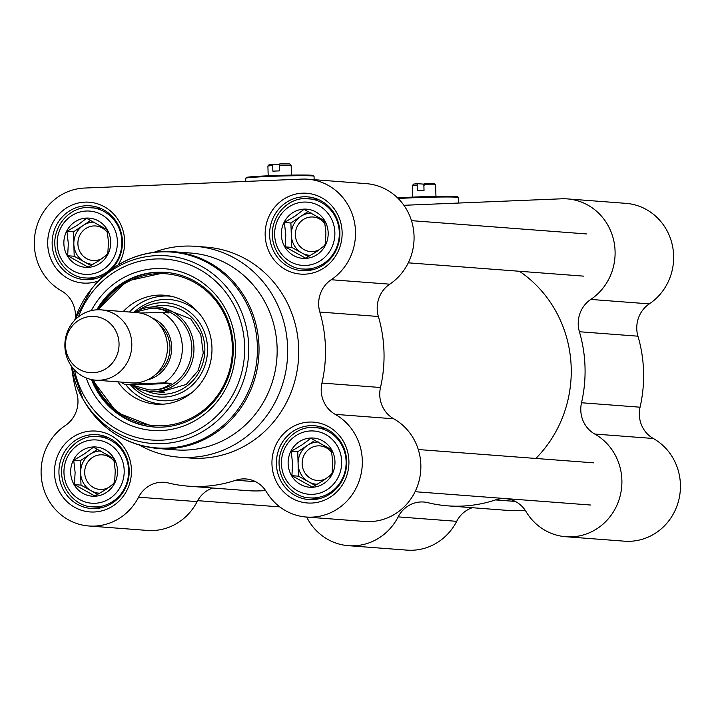 <?xml version="1.0" encoding="UTF-8"?>
<svg xmlns="http://www.w3.org/2000/svg" width="714" height="714" viewBox="0 0 714 714"><rect width="100%" height="100%" fill="white"/><g stroke="black" fill="none" stroke-linecap="round" stroke-linejoin="round"><path stroke-width="1.07" d="M519.426 271.266A119.845 113.776 94.3 0 1 535.848 458.459M412.701 197.1L412.371 185.506L417.163 185.051L417.592 183.677L423.607 184.132L424.116 185.578M435.602 184.819L434.157 183.453L424.286 183.4L423.857 184.774L435.602 184.819L435.959 196.412M423.857 184.774L424.027 190.406L417.333 190.683L417.163 185.051M417.592 183.677L413.736 184.06L412.371 185.506M525.174 510.251A133.946 127.154 94.3 0 1 506.297 510.296L447.749 505.851A133.946 127.154 94.3 0 1 427.981 502.692A28.203 26.766 -85.7 0 0 423.813 502.022A28.203 26.766 -85.7 0 0 398.144 516.882A54.639 51.863 94.3 0 1 348.414 545.683A54.639 51.863 94.3 0 1 306.654 517.061M403.901 205.293L561.606 198.804A54.639 51.863 94.3 0 1 567.362 198.903A54.639 51.863 94.3 0 1 613.621 239.984A54.639 51.863 94.3 0 1 590.773 299.434A28.203 26.766 -85.7 0 0 579.411 331.742A133.946 127.154 94.3 0 1 581.517 402.758A28.203 26.766 -85.7 0 0 594.771 434.05A54.639 51.863 94.3 0 1 619.761 497.39A54.639 51.863 94.3 0 1 565.881 536.741A54.639 51.863 94.3 0 1 526.057 511.626A28.203 26.766 -85.7 0 0 505.494 498.667A28.203 26.766 -85.7 0 0 495.454 499.916A133.946 127.154 94.3 0 1 447.749 505.851M579.411 331.742L637.95 336.187A133.946 127.154 94.3 0 1 640.065 407.203L581.517 402.758M637.95 336.187A28.203 26.766 94.3 0 1 649.321 303.878A54.639 51.863 -85.7 0 0 672.169 244.429A54.639 51.863 -85.7 0 0 625.901 203.347L567.362 198.903M565.881 536.741L624.429 541.176A54.639 51.863 -85.7 0 0 678.3 501.835A54.639 51.863 -85.7 0 0 653.31 438.494A28.203 26.766 94.3 0 1 640.065 407.203M348.414 545.683L406.953 550.128A54.639 51.863 -85.7 0 0 456.692 521.327A28.203 26.766 94.3 0 1 472.311 507.716M398.26 198.563A34.192 1.187 -1.7 0 1 435.531 197.1A34.192 1.187 -1.7 0 1 458.54 197.501A34.192 1.187 -1.7 0 1 458.558 197.537L458.727 203.035M458.54 197.501L457.817 196.814A33.487 1.169 178.3 0 0 434.415 196.439A33.487 1.169 178.3 0 0 397.636 197.939M133 385.569A42.296 40.154 -85.7 0 0 150.592 391.397A42.296 40.154 -85.7 0 0 193.833 352.252A42.296 40.154 -85.7 0 0 156.991 307.038A42.296 40.154 -85.7 0 0 152.537 306.966A42.296 40.154 -85.7 0 0 135.178 311.902M95.676 380.16L131.34 382.865A35.245 33.46 -85.7 0 0 167.379 350.244A35.245 33.46 -85.7 0 0 136.677 312.571L101.013 309.858A35.245 33.46 -85.7 0 0 97.3 309.796A35.245 33.46 -85.7 0 0 64.876 344.434A35.245 33.46 -85.7 0 0 95.676 380.16A35.245 33.46 -85.7 0 0 131.706 347.539A35.245 33.46 -85.7 0 0 101.013 309.858M124.905 384.462L164.238 382.838L171.083 383.356C165.193 388.273 157.821 390.442 148.967 389.853L131.751 384.98L124.7 384.427L121.023 382.079M171.083 383.356L131.751 384.98M134.08 312.375L150.931 308.243L156.268 308.421L162.587 309.778L168.995 312.937L162.149 312.42L140.167 313.027M148.967 389.853L149.931 389.933A40.885 38.815 -85.7 0 0 191.727 352.1A40.885 38.815 -85.7 0 0 156.116 308.386L155.152 308.314M91.437 316.382A28.203 26.766 -85.7 0 0 69.508 359.588A28.203 26.766 -85.7 0 0 115.873 357.678A28.203 26.766 -85.7 0 0 91.437 316.382M325.45 243.893A17.332 16.458 94.3 0 1 322.808 247.106M319.845 249.364A17.332 16.458 94.3 0 1 312.402 251.614A17.332 16.458 94.3 0 1 310.51 251.587A17.332 16.458 94.3 0 1 295.409 233.059A17.332 16.458 94.3 0 1 313.134 217.02A17.332 16.458 94.3 0 1 325.048 223.893M310.554 255.398A21.152 20.081 94.3 0 1 301.96 253.024A21.152 20.081 94.3 0 1 291.312 235.183A21.152 20.081 94.3 0 1 300.728 216.431A21.152 20.081 94.3 0 1 311.581 213.129M324.495 220.662L325.932 232.934L325.316 245.054L316.507 251.685L305.654 258.165L285.172 246.883L285.787 234.763L284.351 222.491L295.212 216.012L304.012 209.38L324.495 220.662M328.172 232.702A24.678 23.428 -85.7 0 0 292.329 212.959A24.678 23.428 -85.7 0 0 293.766 255.639A24.678 23.428 -85.7 0 0 328.172 232.702M285.172 246.883L291.723 247.383L308.466 256.603M308.234 211.433L290.901 222.991L291.723 247.383M284.351 222.491L290.901 222.991M107.948 252.899A17.332 16.458 94.3 0 1 105.11 256.272M102.521 258.227A17.332 16.458 94.3 0 1 94.864 260.565A17.332 16.458 94.3 0 1 93.034 260.53A17.332 16.458 94.3 0 1 77.942 242.01A17.332 16.458 94.3 0 1 95.658 225.972A17.332 16.458 94.3 0 1 107.618 232.889M93.034 264.35A21.152 20.081 94.3 0 1 84.422 261.931A21.152 20.081 94.3 0 1 73.837 244.045A21.152 20.081 94.3 0 1 83.333 225.338A21.152 20.081 94.3 0 1 94.15 222.072M107.073 229.694L108.466 241.975L107.805 254.095L98.969 260.681L88.09 267.116L67.651 255.746L68.312 243.626L66.929 231.354L77.808 224.919L86.644 218.323L107.073 229.694M110.706 241.751A24.678 23.428 -85.7 0 0 74.943 221.849A24.678 23.428 -85.7 0 0 76.211 264.546A24.678 23.428 -85.7 0 0 110.706 241.751M67.651 255.746L74.202 256.246L90.928 265.554M90.83 220.376L73.48 231.845L74.202 256.246M66.929 231.354L73.48 231.845M114.74 481.771A17.332 16.458 94.3 0 1 111.902 485.145M109.313 487.1A17.332 16.458 94.3 0 1 101.656 489.438A17.332 16.458 94.3 0 1 99.826 489.411A17.332 16.458 94.3 0 1 84.734 470.883A17.332 16.458 94.3 0 1 102.45 454.845A17.332 16.458 94.3 0 1 114.41 461.762M99.826 493.222A21.152 20.081 94.3 0 1 91.213 490.804A21.152 20.081 94.3 0 1 80.628 472.918A21.152 20.081 94.3 0 1 90.125 454.211A21.152 20.081 94.3 0 1 100.942 450.953M113.874 458.575L115.257 470.847L114.597 482.967L105.761 489.563L94.882 495.989L74.443 484.619L75.113 472.498L73.72 460.227L84.6 453.792L93.436 447.205L113.874 458.575M117.498 470.624A24.678 23.428 -85.7 0 0 81.735 450.73A24.678 23.428 -85.7 0 0 83.002 493.419A24.678 23.428 -85.7 0 0 117.498 470.624M74.443 484.619L80.994 485.118L97.72 494.427M97.622 449.258L80.271 460.726L80.994 485.118M73.72 460.227L80.271 460.726M332.206 472.829A17.332 16.458 94.3 0 1 329.368 476.202M326.78 478.148A17.332 16.458 94.3 0 1 319.122 480.495A17.332 16.458 94.3 0 1 317.302 480.46A17.332 16.458 94.3 0 1 302.201 461.931A17.332 16.458 94.3 0 1 319.926 445.893A17.332 16.458 94.3 0 1 331.876 452.81M317.302 484.279A21.152 20.081 94.3 0 1 308.68 481.852A21.152 20.081 94.3 0 1 298.104 463.975A21.152 20.081 94.3 0 1 307.591 445.259A21.152 20.081 94.3 0 1 318.408 442.002M331.341 449.624L332.724 461.904L332.064 474.025L323.237 480.611L312.348 487.046L291.919 475.676L292.579 463.556L291.187 451.275L302.076 444.84L310.902 438.253L331.341 449.624M334.964 461.681A24.678 23.428 -85.7 0 0 299.202 441.779A24.678 23.428 -85.7 0 0 300.469 484.467A24.678 23.428 -85.7 0 0 334.964 461.681M291.919 475.676L298.461 476.167L315.195 485.475M315.097 440.306L297.738 451.775L298.461 476.167M291.187 451.275L297.738 451.775M133.134 385.649A47.231 44.839 -85.7 0 0 204.918 365.47A47.231 44.839 -85.7 0 0 161.293 302.709A47.231 44.839 -85.7 0 0 138.873 310.081M117.908 381.847A54.639 51.863 -85.7 0 0 160.489 404.311A54.639 51.863 -85.7 0 0 161.712 404.276A54.639 51.863 -85.7 0 0 211.862 352.975A54.639 51.863 -85.7 0 0 168.727 295.766A54.639 51.863 -85.7 0 0 123.245 311.545M97.657 309.787L126.878 281.03L165.96 272.373A77.549 73.622 -85.7 0 0 158.24 272.266A77.549 73.622 -85.7 0 0 97.72 309.787M92.418 379.741A77.549 73.622 -85.7 0 0 154.224 427.017L116.9 412.558L92.347 379.723M74.684 320.274A94.105 89.339 -85.7 0 1 91.446 289.063A94.105 89.339 -85.7 0 1 156.58 255.63A94.105 89.339 -85.7 0 1 246.892 329.913A94.105 89.339 -85.7 0 1 192.155 436.888A94.105 89.339 -85.7 0 1 83.074 399.278L71.221 365.88A94.105 89.339 -85.7 0 0 83.074 399.278L84.555 401.803C101.674 429.658 126.101 445.224 157.848 448.508L175.974 449.882A98.693 93.695 -85.7 0 0 276.862 358.553A98.693 93.695 -85.7 0 0 190.906 253.051L172.779 251.676A98.693 93.695 -85.7 0 0 162.39 251.498M139.667 445.233A105.743 100.388 -85.7 0 0 179.268 457.201A105.743 100.388 -85.7 0 0 287.367 359.356A105.743 100.388 -85.7 0 0 195.27 246.312A105.743 100.388 -85.7 0 0 184.132 246.125A105.743 100.388 -85.7 0 0 154.322 252.167M179.268 457.201L190.308 458.04A105.743 100.388 -85.7 0 0 298.416 360.195A105.743 100.388 -85.7 0 0 206.31 247.151L195.27 246.312M321.943 383.061A28.203 26.766 -85.7 0 0 335.196 414.352A54.639 51.863 94.3 0 1 360.186 477.693A54.639 51.863 94.3 0 1 306.306 517.034L364.854 521.479A54.639 51.863 -85.7 0 0 418.725 482.137A54.639 51.863 -85.7 0 0 393.735 418.797A28.203 26.766 94.3 0 1 380.491 387.506L321.943 383.061A133.946 127.154 -85.7 0 0 319.836 312.045L378.375 316.489A28.203 26.766 94.3 0 1 389.746 284.181A54.639 51.863 -85.7 0 0 412.585 224.723A54.639 51.863 -85.7 0 0 366.327 183.65L307.788 179.205A54.639 51.863 94.3 0 1 354.046 220.287A54.639 51.863 94.3 0 1 331.198 279.736A28.203 26.766 -85.7 0 0 319.836 312.045M380.491 387.506A133.946 127.154 -85.7 0 0 378.375 316.489M138.57 497.185L197.118 501.63A54.639 51.863 -85.7 0 1 147.379 530.431L88.839 525.986A54.639 51.863 94.3 0 0 138.57 497.185A28.203 26.766 -85.7 0 1 164.238 482.325A28.203 26.766 -85.7 0 1 168.406 482.994A133.946 127.154 -85.7 0 0 188.175 486.154A133.946 127.154 -85.7 0 0 235.879 480.219L255.657 481.718M188.175 486.154L246.723 490.598A133.946 127.154 -85.7 0 0 265.599 490.554M72.212 371.173A133.946 127.154 -85.7 0 0 76.791 393.146A28.203 26.766 -85.7 0 1 65.42 425.455A54.639 51.863 94.3 0 0 42.581 484.904A54.639 51.863 94.3 0 0 88.839 525.986M75.282 318.444A28.203 26.766 -85.7 0 0 61.431 290.839A54.639 51.863 94.3 0 1 35.7 230.435A54.639 51.863 94.3 0 1 84.564 188.05L302.031 179.107A54.639 51.863 94.3 0 1 307.788 179.205M86.224 377.956A81.075 76.96 -85.7 0 0 177.117 428.079A81.075 76.96 -85.7 0 0 234.808 337.847A81.075 76.96 -85.7 0 0 156.143 268.589A81.075 76.96 -85.7 0 0 91.33 310.608M96.774 309.822A77.549 73.622 94.3 0 1 157.357 272.195A77.549 73.622 94.3 0 1 165.523 272.337A77.549 73.622 94.3 0 1 233.059 355.233A77.549 73.622 94.3 0 1 153.787 426.99A77.549 73.622 94.3 0 1 91.481 379.553M197.118 501.63A28.203 26.766 94.3 0 1 212.736 488.019M306.306 517.034A54.639 51.863 94.3 0 1 266.483 491.928A28.203 26.766 -85.7 0 0 245.919 478.96A28.203 26.766 -85.7 0 0 235.879 480.219M105.244 274.372A37.012 35.138 94.3 0 1 84.484 279.62A37.012 35.138 94.3 0 1 52.149 242.108A37.012 35.138 94.3 0 1 86.189 205.739A37.012 35.138 94.3 0 1 90.089 205.81A37.012 35.138 94.3 0 1 120.461 230.22A37.012 35.138 94.3 0 1 111.322 269.508M118.158 264.93A40.537 38.485 -85.7 0 0 119.854 222.723A40.537 38.485 -85.7 0 0 84.975 202.133A40.537 38.485 -85.7 0 0 48.284 250.061A40.537 38.485 -85.7 0 0 98.353 280.977M303.655 196.796A37.012 35.138 94.3 0 1 307.555 196.859A37.012 35.138 94.3 0 1 339.793 236.423A37.012 35.138 94.3 0 1 301.951 270.668A37.012 35.138 94.3 0 1 269.615 233.157A37.012 35.138 94.3 0 1 303.655 196.796M302.45 193.191A40.537 38.485 -85.7 0 0 270.927 255.3A40.537 38.485 -85.7 0 0 337.57 252.56A40.537 38.485 -85.7 0 0 302.45 193.191M310.447 425.669A37.012 35.138 94.3 0 1 314.347 425.74A37.012 35.138 94.3 0 1 346.585 465.305A37.012 35.138 94.3 0 1 308.751 499.55A37.012 35.138 94.3 0 1 276.407 462.038A37.012 35.138 94.3 0 1 310.447 425.669M309.242 422.063A40.537 38.485 -85.7 0 0 277.719 484.181A40.537 38.485 -85.7 0 0 344.362 481.432A40.537 38.485 -85.7 0 0 309.242 422.063M92.981 434.621A37.012 35.138 94.3 0 1 96.881 434.683A37.012 35.138 94.3 0 1 129.109 474.248A37.012 35.138 94.3 0 1 91.276 508.493A37.012 35.138 94.3 0 1 58.941 470.981A37.012 35.138 94.3 0 1 92.981 434.621M91.776 431.015A40.537 38.485 -85.7 0 0 60.253 493.124A40.537 38.485 -85.7 0 0 126.896 490.384A40.537 38.485 -85.7 0 0 91.776 431.015M268.187 175.796L267.902 165.978L272.703 165.523L273.123 164.149L279.138 164.604L279.647 166.05M291.142 165.291L289.688 163.925L279.817 163.872L279.397 165.246L291.142 165.291L291.437 175.108M279.397 165.246L279.558 170.878L272.873 171.155L272.703 165.523M273.123 164.149L269.267 164.532L267.902 165.978M245.786 181.418L245.687 178.268A34.192 1.187 -1.7 0 1 245.705 178.223A34.192 1.187 -1.7 0 1 279.834 176.063A34.192 1.187 -1.7 0 1 314.017 176.197A34.192 1.187 -1.7 0 1 314.044 176.233L314.142 179.687M314.017 176.197L313.294 175.51A33.487 1.169 178.3 0 0 279.808 175.385A33.487 1.169 178.3 0 0 246.392 177.5L245.705 178.223M495.454 499.916L515.24 501.415M649.321 303.878L590.773 299.434M594.771 434.05L653.31 438.494M398.144 516.882L456.692 521.327M155.241 374.779A30.666 29.113 -85.7 0 0 159.088 324.165M152.252 318.016A32.425 30.782 94.3 0 1 171.574 350.565A32.425 30.782 94.3 0 1 147.557 379.83M164.238 382.838A40.885 38.815 -85.7 0 0 162.149 312.42M303.691 202.08A31.719 30.113 94.3 0 1 331.358 248.418A31.719 30.113 94.3 0 1 279.219 250.792A31.719 30.113 94.3 0 1 303.691 202.08M303.191 268.999A35.245 33.46 -85.7 0 0 339.23 236.379A35.245 33.46 -85.7 0 0 308.528 198.706A35.245 33.46 -85.7 0 0 304.673 198.644C292.91 198.18 275.158 208.89 272.391 230.443C270.49 253.291 288.545 269.089 303.191 268.999L312.768 269.722M86.34 211.023A31.719 30.113 94.3 0 1 113.829 257.486A31.719 30.113 94.3 0 1 61.681 259.637A31.719 30.113 94.3 0 1 86.34 211.023M95.301 278.674L85.725 277.942A35.245 33.46 -85.7 0 0 121.755 245.33A35.245 33.46 -85.7 0 0 91.053 207.649A35.245 33.46 -85.7 0 0 87.349 207.587M93.141 439.904A31.719 30.113 94.3 0 1 120.621 486.368A31.719 30.113 94.3 0 1 68.473 488.51A31.719 30.113 94.3 0 1 93.141 439.904M102.093 507.547L92.517 506.824A35.245 33.46 -85.7 0 0 128.547 474.203A35.245 33.46 -85.7 0 0 97.854 436.531A35.245 33.46 -85.7 0 0 94.141 436.459M310.608 430.953A31.719 30.113 94.3 0 1 338.097 477.416A31.719 30.113 94.3 0 1 285.939 479.558A31.719 30.113 94.3 0 1 310.608 430.953M319.56 498.604L309.983 497.872A35.245 33.46 -85.7 0 0 346.022 465.26A35.245 33.46 -85.7 0 0 315.32 427.579A35.245 33.46 -85.7 0 0 311.607 427.516M145.834 390.728A44.411 42.162 -85.7 0 0 204.106 357.937A44.411 42.162 -85.7 0 0 161.373 305.53A44.411 42.162 -85.7 0 0 152.189 306.975M93.516 379.919A76.139 72.284 -85.7 0 0 162.355 425.749A76.139 72.284 -85.7 0 0 222.804 311.295A76.139 72.284 -85.7 0 0 98.835 309.769M158.544 391.995A42.34 40.189 -85.7 0 0 164.738 392.245M198.572 312.741A50.703 48.133 -85.7 0 0 164.282 299.478A50.703 48.133 -85.7 0 0 133.955 312.357M130.475 384.882A50.703 48.133 -85.7 0 0 167.29 400.777A50.703 48.133 -85.7 0 0 192.557 392.04M171.44 296.301A54.13 51.381 -85.7 0 0 129.404 312.018M125.691 384.516A54.13 51.381 -85.7 0 0 163.247 404.186M84.555 401.803A98.22 93.239 -85.7 0 0 198.385 441.056A98.22 93.239 -85.7 0 0 255.514 329.413A98.22 93.239 -85.7 0 0 161.257 251.89A98.22 93.239 -85.7 0 0 93.284 286.787C111.509 264.93 134.491 253.167 162.221 251.498L172.779 251.676A98.693 93.695 -85.7 0 1 258.736 357.178A98.693 93.695 -85.7 0 1 157.848 448.508M74.452 369.888A90.705 86.108 -85.7 0 0 171.913 439.048A90.705 86.108 -85.7 0 0 244.304 340.399A90.705 86.108 -85.7 0 0 155.857 258.968A90.705 86.108 -85.7 0 0 78.478 316.811M335.196 414.352L393.735 418.797M389.746 284.181L331.198 279.736M160.222 392.129L150.592 391.397M318.105 199.429L304.637 198.644M85.725 277.942C71.079 278.032 53.023 262.243 54.924 239.386C57.664 217.868 75.452 207.078 87.304 207.587L100.638 208.381M92.517 506.824C77.871 506.913 59.815 491.116 61.716 468.268C64.456 446.741 82.244 435.951 94.096 436.459L107.43 437.254M309.983 497.872C295.346 497.961 277.282 482.164 279.183 459.316C281.923 437.789 299.719 426.999 311.563 427.516L324.897 428.311M160.079 392.111L186.211 384.471L198.055 370.771L203.276 353.073L200.759 334.473L190.852 318.962L162.123 307.689M74.675 320.283L91.446 289.063L93.284 286.787M586.917 233.969L411.478 220.653M583.713 276.148L408.283 262.832M593.709 462.851L418.27 449.534M590.514 505.021L415.075 491.714M279.817 506.895L197.635 500.657"/></g></svg>
